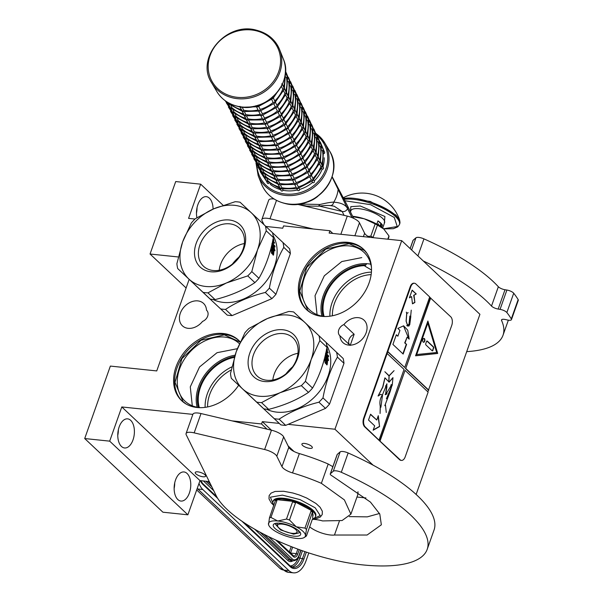 <?xml version="1.0" encoding="UTF-8"?>
<svg xmlns="http://www.w3.org/2000/svg" width="603" height="603" viewBox="0 0 603 603"><rect width="100%" height="100%" fill="white"/><g stroke="black" fill="none" stroke-linecap="round" stroke-linejoin="round"><path stroke-width="0.9" d="M416.13 494.46L479.92 314.314L401.719 240.65L329.125 233.06L329.947 230.745L283.568 225.899L282.747 228.213L265.9 226.449M356.968 497.023L365.946 497.957M189.169 279.355L156.742 370.928L110.364 366.081L84.706 438.539L162.908 512.203L187.88 514.811L199.992 480.614L209.249 481.578M186.116 287.985L150.049 254.014L178.307 256.968M223.08 205.269L200.678 184.171L175.707 181.556L150.049 254.014M196.917 217.683A14.63 8.223 -84 0 1 206.294 196.661A14.63 8.223 -84 0 1 209.392 198.168A14.63 8.223 -84 0 1 213.085 209.098M194.995 219.04L188.573 218.369L200.678 184.171M332.818 233.451L329.947 230.745M373.069 465.147L334.944 429.23L401.719 240.65M309.731 448.353A5.525 1.801 19.5 0 1 304.236 446.574A5.525 1.801 19.5 0 1 301.907 444.049A5.525 1.801 19.5 0 1 304.5 443.431A5.525 1.801 19.5 0 1 310.002 445.21A5.525 1.801 19.5 0 1 312.331 447.735A5.525 1.801 19.5 0 1 309.731 448.353M271.41 430.18L262.343 421.648L279.287 423.412M288.106 424.339L334.944 429.23M294.023 451.481L288.091 445.896M267.023 429.148L261.521 423.962L262.343 421.648M232.049 420.879L261.521 423.962M213.801 416.567L215.874 417.057M197.822 471.848A5.525 1.801 -160.5 0 0 195.221 472.458A5.525 1.801 -160.5 0 0 197.55 474.991A5.525 1.801 -160.5 0 0 203.045 476.769A5.525 1.801 -160.5 0 0 205.646 476.151A5.525 1.801 -160.5 0 0 203.317 473.619A5.525 1.801 -160.5 0 0 197.822 471.848M199.992 480.614L121.791 406.95L192.854 414.382M177.84 499.555A14.63 8.223 -84 0 1 174.749 482.747A14.63 8.223 -84 0 1 183.975 471.961A14.63 8.223 -84 0 1 187.073 473.468A14.63 8.223 -84 0 1 190.164 490.277A14.63 8.223 -84 0 1 180.938 501.063A14.63 8.223 -84 0 1 177.84 499.555M121.467 446.454A14.63 8.223 -84 0 1 118.384 429.653A14.63 8.223 -84 0 1 127.61 418.859A14.63 8.223 -84 0 1 130.708 420.374A14.63 8.223 -84 0 1 133.791 437.175A14.63 8.223 -84 0 1 124.565 447.969A14.63 8.223 -84 0 1 121.467 446.454M187.88 514.811L109.678 441.147L121.791 406.95M84.706 438.539L109.678 441.147M348.64 345.104A15.392 11.706 -46.7 0 0 364.468 336.225A15.392 11.706 -46.7 0 0 364.054 320.185A15.392 11.706 -46.7 0 0 358.355 317.668A15.392 11.706 -46.7 0 0 343.906 324.595A7.048 5.359 -46.7 0 0 338.841 329.69A7.048 5.359 -46.7 0 0 339.745 335.585A7.048 5.359 -46.7 0 0 339.949 335.765A15.392 11.706 -46.7 0 0 342.941 342.594A15.392 11.706 -46.7 0 0 348.64 345.104M343.906 324.595L354.157 334.25L350.2 345.421M349.936 345.172L339.949 335.765M197.822 300.889A15.392 11.706 -46.7 0 0 182 309.769A15.392 11.706 -46.7 0 0 182.407 325.808A15.392 11.706 -46.7 0 0 188.106 328.326A15.392 11.706 -46.7 0 0 202.555 321.399A7.048 5.359 -46.7 0 0 207.62 316.304A7.048 5.359 -46.7 0 0 206.716 310.409A7.048 5.359 -46.7 0 0 206.512 310.228A15.392 11.706 -46.7 0 0 203.52 303.399A15.392 11.706 -46.7 0 0 197.822 300.889M206.904 310.605L206.512 310.228M240.22 341.924A41.517 31.567 -46.7 0 0 238.63 340.28A41.517 31.567 -46.7 0 0 223.268 333.504A41.517 31.567 -46.7 0 0 180.583 357.451A41.517 31.567 -46.7 0 0 181.699 400.724A41.517 31.567 -46.7 0 0 197.06 407.507A41.517 31.567 -46.7 0 0 238.66 385.249M321.829 316.356A41.517 31.567 -46.7 0 0 364.514 292.41A41.517 31.567 -46.7 0 0 363.398 249.129A41.517 31.567 -46.7 0 0 348.029 242.353A41.517 31.567 -46.7 0 0 305.344 266.3A41.517 31.567 -46.7 0 0 306.46 309.573A41.517 31.567 -46.7 0 0 321.829 316.356M197.038 207.59A14.63 8.223 -84 0 1 196.457 213.161M371.508 270.016L364.905 266.134L365.282 265.659A37.725 28.688 -46.7 0 0 332.962 282.521A37.725 28.688 -46.7 0 0 324.097 316.417M370.815 264.159A39.564 30.09 -46.7 0 0 369.85 263.986L366.775 263.662L365.282 265.659M369.85 263.986L370.905 264.529M371.147 265.621L371.297 266.42M174.719 482.89A14.63 8.223 -84 0 1 174.139 488.46M118.354 429.788A14.63 8.223 -84 0 1 117.766 435.358M354.157 334.25A7.048 5.359 -46.7 0 0 349.808 345.044M182.219 401.199A41.517 31.567 -46.7 0 1 181.85 358.024A41.517 31.567 -46.7 0 1 224.293 334.469A41.517 31.567 133.3 0 1 239.135 340.77M306.98 310.048A41.517 31.567 -46.7 0 1 306.61 266.873A41.517 31.567 -46.7 0 1 349.054 243.318A41.517 31.567 133.3 0 1 363.903 249.627M371.456 267.461A39.564 30.09 133.3 0 0 364.001 252.386A39.564 30.09 133.3 0 0 349.363 245.926A39.564 30.09 -46.7 0 0 308.683 268.742A39.564 30.09 -46.7 0 0 309.746 309.987A39.564 30.09 -46.7 0 0 324.391 316.454A39.564 30.09 133.3 0 0 325.243 316.53M371.41 272.134A37.725 28.688 -46.7 0 0 329.901 316.206M234.394 357.368A37.725 28.688 -46.7 0 0 199.329 407.568M231.884 366.88A37.725 28.688 -46.7 0 0 205.133 407.357M239.414 343.702A39.564 30.09 133.3 0 0 239.24 343.537A39.564 30.09 133.3 0 0 224.602 337.077A39.564 30.09 -46.7 0 0 183.923 359.893A39.564 30.09 -46.7 0 0 184.985 401.138A39.564 30.09 -46.7 0 0 199.623 407.598A39.564 30.09 133.3 0 0 200.475 407.681M371.139 274.636A35.554 27.037 -46.7 0 0 332.389 315.784M231.198 369.978A35.554 27.037 -46.7 0 0 207.62 406.935M310.59 312.701L307.824 310.455L299.774 291.189L306.716 267.483L325.778 249.129L349.099 243.702L364.355 250.441L366.767 253.072M317.057 314.653L315.037 295.696L324.308 275.812L341.803 261.544L361.762 257.609M192.297 405.804L190.277 386.847L199.548 366.963L217.042 352.695L237.002 348.76M185.83 403.852L183.063 401.606L175.013 382.34L181.948 358.634L201.018 340.28L224.339 334.853L240.13 342.112M199.013 483.365A21.678 12.181 96 0 0 202.804 489.515L288.89 570.611A21.678 12.181 96 0 0 293.48 572.85A21.678 12.181 96 0 0 305.985 560.941L308.819 552.928M238.969 257.097A34.363 26.133 -46.7 0 0 232.396 264.076M215.083 299.593A50.946 38.743 -46.7 0 1 212.618 299.42A50.946 38.743 133.3 0 1 210.213 299.088L177.704 268.576A50.946 38.743 133.3 0 1 176.883 263.745L182.619 241.976A45.526 34.62 133.3 0 1 213.794 208.796L235.178 201.704A50.946 38.743 -46.7 0 1 240.047 202.209L272.556 232.72A50.946 38.743 -46.7 0 1 273.378 237.552C270.513 252.974 265.704 266.564 258.943 278.307L251.798 271.584L257.534 249.808A45.526 34.62 -46.7 0 0 251.247 212.708A45.526 34.62 -46.7 0 0 213.794 208.796L195.372 218.67A50.946 38.743 133.3 0 0 191.317 222.989L182.619 241.976A45.526 34.62 133.3 0 0 188.905 279.076A45.526 34.62 -46.7 0 0 205.713 286.47A45.526 34.62 -46.7 0 0 226.366 282.988L207.945 292.87L215.083 299.593C230.308 295.779 243.574 290.118 254.888 282.626A50.946 38.743 -46.7 0 0 258.943 278.307M210.213 299.088L203.068 292.357A50.946 38.743 -46.7 0 0 205.48 292.689A50.946 38.743 -46.7 0 0 207.945 292.87M227.21 315.098L220.638 308.909A50.946 38.743 133.3 0 0 223.05 309.241A50.946 38.743 -46.7 0 0 225.514 309.422L232.087 315.61A50.946 38.743 133.3 0 1 229.622 315.429A50.946 38.743 133.3 0 1 227.21 315.098L195.274 285.121A50.946 38.743 133.3 0 1 195.259 285.068M254.888 282.626L247.743 275.895L226.366 282.988A45.526 34.62 -46.7 0 0 257.534 249.808L266.232 230.821L273.378 237.552M244.351 243.559A26.178 19.907 133.3 0 0 220.577 264.393A26.178 19.907 -46.7 0 0 219.206 270.257M199.902 244.924A26.178 19.907 -46.7 0 0 203.49 266.224A26.178 19.907 -46.7 0 0 225.032 268.508A26.178 19.907 -46.7 0 0 242.971 249.423A26.178 19.907 133.3 0 0 239.383 228.115A26.178 19.907 133.3 0 0 217.841 225.831A26.178 19.907 133.3 0 0 199.902 244.924M196.179 243.393A29.05 22.092 133.3 0 1 229.246 219.997A29.05 22.092 133.3 0 1 243.981 248.391A29.05 22.092 133.3 0 1 210.907 271.78A29.05 22.092 133.3 0 1 196.179 243.393M290.375 253.561L275.94 294.324L269.368 288.128C272.209 272.684 277.018 259.102 283.802 247.373L290.375 253.561A50.946 38.743 -46.7 0 0 289.561 248.738L272.571 232.773M273.121 235.615A44.984 34.205 -46.7 0 1 266.737 280.591A44.984 34.205 -46.7 0 1 223.306 302.397A44.984 34.205 133.3 0 1 212.987 299.457M220.638 308.909L195.274 285.121M232.087 315.61L271.885 298.636A50.946 38.743 -46.7 0 0 275.94 294.324M225.514 309.422C236.806 301.907 250.079 296.246 265.312 292.447L271.885 298.636M265.312 292.447A50.946 38.743 -46.7 0 0 269.368 288.128M283.802 247.373A50.946 38.743 -46.7 0 0 282.988 242.549M272.466 245.722L273.566 246.763L274.214 249.22M274.033 248.843A44.984 34.205 133.3 0 1 273.543 254.82L272.752 252.808A44.984 34.205 133.3 0 0 273.069 246.906L271.968 244.773L273.95 246.642L274.976 250.818L273.649 248.949A44.554 33.881 133.3 0 1 273.272 254.127M273.95 246.642L273.566 246.763M271.154 250.275L271.802 250.833L270.92 248.79L271.508 253.2L273.506 255.077L272.624 252.83L272.247 252.891L273.129 255.122M272.013 245.918L272.579 247.034A44.554 33.881 133.3 0 1 272.247 252.891M271.802 250.833A44.984 34.205 133.3 0 0 271.976 245.006L272.963 246.921L272.579 247.034M272.963 246.921A44.984 34.205 133.3 0 1 272.624 252.83M272.812 239.73L273.182 239.534A44.554 33.881 133.3 0 1 273.453 240.409M273.219 238.343A44.984 34.205 133.3 0 1 273.913 240.544L273.709 240.65M272.91 239.896L273.913 240.544M272.827 240.288A44.984 34.205 133.3 0 1 272.986 240.966L272.654 241.117M272.646 241.17L273.95 242.398A44.554 33.881 133.3 0 1 274.018 242.738M272.986 240.966L274.327 242.225L273.95 242.398M272.594 241.396L274.523 243.213A44.984 34.205 133.3 0 0 274.327 242.225M272.315 242.708A44.984 34.205 133.3 0 1 272.398 243.454L272.993 244.17L272.021 243.597M272.775 242.414L273.249 242.353L272.677 241.811A44.984 34.205 133.3 0 1 272.993 244.17M272.873 242.512A44.554 33.881 133.3 0 1 273.189 244.848L274.531 246.114A44.554 33.881 133.3 0 1 274.576 246.619M273.249 242.353A44.984 34.205 133.3 0 1 273.574 244.712L273.189 244.848M273.574 244.712L274.915 245.979L274.531 246.114M271.893 243.68L275.006 247.019A44.984 34.205 133.3 0 0 274.915 245.979M203.068 292.357L177.704 268.576M247.743 275.895A50.946 38.743 -46.7 0 0 251.798 271.584M266.232 230.821A50.946 38.743 -46.7 0 0 265.418 225.997M292.576 366.858A34.363 26.133 -46.7 0 0 286.003 373.837M268.689 409.354A50.946 38.743 -46.7 0 1 266.232 409.173A50.946 38.743 133.3 0 1 263.82 408.842L231.311 378.33A50.946 38.743 133.3 0 1 230.489 373.506L236.233 351.73A45.526 34.62 133.3 0 1 267.4 318.55L288.784 311.457A50.946 38.743 -46.7 0 1 293.653 311.962L326.163 342.481A50.946 38.743 -46.7 0 1 326.984 347.305C324.128 362.727 319.311 376.317 312.55 388.061L305.404 381.337L311.148 359.561A45.526 34.62 -46.7 0 0 304.862 322.462A45.526 34.62 -46.7 0 0 267.4 318.55L248.979 328.431A50.946 38.743 133.3 0 0 244.924 332.743L236.233 351.73A45.526 34.62 133.3 0 0 242.512 388.829A45.526 34.62 -46.7 0 0 259.32 396.224A45.526 34.62 -46.7 0 0 279.973 392.741L261.551 402.623L268.689 409.354C283.915 405.533 297.181 399.879 308.495 392.38A50.946 38.743 -46.7 0 0 312.55 388.061M263.82 408.842L256.682 402.118A50.946 38.743 -46.7 0 0 259.086 402.45A50.946 38.743 -46.7 0 0 261.551 402.623M280.825 424.859L274.252 418.67A50.946 38.743 133.3 0 0 276.656 419.002A50.946 38.743 -46.7 0 0 279.121 419.175L285.694 425.364A50.946 38.743 133.3 0 1 283.229 425.19A50.946 38.743 133.3 0 1 280.825 424.859L248.881 394.882A50.946 38.743 133.3 0 1 248.866 394.829M308.495 392.38L301.349 385.649L279.973 392.741A45.526 34.62 -46.7 0 0 311.148 359.561L319.839 340.574L326.984 347.305M297.957 353.313A26.178 19.907 133.3 0 0 274.184 374.154A26.178 19.907 -46.7 0 0 272.812 380.018M253.509 354.677A26.178 19.907 -46.7 0 0 257.097 375.978A26.178 19.907 -46.7 0 0 278.639 378.262A26.178 19.907 -46.7 0 0 296.586 359.177A26.178 19.907 133.3 0 0 292.998 337.876A26.178 19.907 133.3 0 0 271.456 335.592A26.178 19.907 133.3 0 0 253.509 354.677M249.785 353.147A29.05 22.092 133.3 0 1 282.852 329.758A29.05 22.092 133.3 0 1 297.588 358.144A29.05 22.092 133.3 0 1 264.521 381.541A29.05 22.092 133.3 0 1 249.785 353.147M343.981 363.315L329.547 404.078L322.982 397.89C325.816 382.445 330.632 368.855 337.409 357.127L343.981 363.315A50.946 38.743 -46.7 0 0 343.167 358.491L326.178 342.527M326.736 345.368A44.984 34.205 -46.7 0 1 320.344 390.352A44.984 34.205 -46.7 0 1 276.913 412.15A44.984 34.205 133.3 0 1 266.594 409.211M274.252 418.67L248.881 394.882M285.694 425.364L325.499 408.397A50.946 38.743 -46.7 0 0 329.547 404.078M279.121 419.175C290.42 411.661 303.686 406 318.927 402.201L325.499 408.397M318.927 402.201A50.946 38.743 -46.7 0 0 322.982 397.89M337.409 357.127A50.946 38.743 -46.7 0 0 336.595 352.303M326.072 355.484L327.18 356.524L327.821 358.973M327.64 358.604A44.984 34.205 133.3 0 1 327.158 364.581L326.359 362.569A44.984 34.205 133.3 0 0 326.683 356.659L325.575 354.534L327.557 356.396L328.582 360.571L327.256 358.702A44.554 33.881 133.3 0 1 326.886 363.88M327.557 356.396L327.18 356.524M324.761 360.029L325.409 360.594L324.527 358.544L325.115 362.953L327.112 364.838L326.231 362.591L325.854 362.644L326.736 364.875M325.62 355.672L326.193 356.788A44.554 33.881 133.3 0 1 325.854 362.644M325.409 360.594A44.984 34.205 133.3 0 0 325.59 354.76L326.57 356.675L326.193 356.788M326.57 356.675A44.984 34.205 133.3 0 1 326.231 362.591M326.419 349.491L326.788 349.295A44.554 33.881 133.3 0 1 327.06 350.162M326.826 348.097A44.984 34.205 133.3 0 1 327.519 350.298L327.316 350.411M326.517 349.657L327.519 350.298M326.434 350.041A44.984 34.205 133.3 0 1 326.592 350.72L326.261 350.871M326.253 350.931L327.557 352.16A44.554 33.881 133.3 0 1 327.633 352.499M326.592 350.72L327.934 351.986L327.557 352.16M326.208 351.157L328.13 352.966A44.984 34.205 133.3 0 0 327.934 351.986M325.921 352.469A44.984 34.205 133.3 0 1 326.004 353.215L326.6 353.923L326.223 354.067L325.628 353.35M326.381 352.175L326.864 352.107L326.283 351.564A44.984 34.205 133.3 0 1 326.6 353.923M326.479 352.273A44.554 33.881 133.3 0 1 326.796 354.609L328.145 355.868A44.554 33.881 133.3 0 1 328.19 356.373M326.864 352.107A44.984 34.205 133.3 0 1 327.18 354.466L326.796 354.609M327.18 354.466L328.522 355.732L328.145 355.868M325.499 353.441L328.612 356.772A44.984 34.205 133.3 0 0 328.522 355.732M256.682 402.118L231.311 378.33M301.349 385.649A50.946 38.743 -46.7 0 0 305.404 381.337M319.839 340.574A50.946 38.743 -46.7 0 0 319.025 335.75M410.123 248.564L412.995 240.461A4.658 1.515 19.5 0 1 413.161 240.228L415.949 237.816A6.505 2.118 19.5 0 1 423.954 238.878A138.75 45.195 19.5 0 1 493.216 281.556A138.75 45.195 19.5 0 1 498.349 286.734A5.419 1.764 -160.5 0 0 505.005 289.741L506.904 290.043A5.419 1.764 19.5 0 1 513.711 293.224A151.76 49.431 19.5 0 1 518.15 299.593A5.419 1.764 19.5 0 1 518.294 300.332L511.45 319.65A5.419 1.764 -160.5 0 0 511.306 318.912A151.76 49.431 19.5 0 0 506.867 312.55A5.419 1.764 -160.5 0 0 500.06 309.369L498.161 309.06A5.419 1.764 19.5 0 1 491.505 306.06L498.349 286.734M423.366 261.039A138.75 45.195 19.5 0 1 486.372 300.882A138.75 45.195 19.5 0 1 491.505 306.06M276.498 200.377L269.978 218.783L313.191 228.989M269.978 218.783A10.839 3.528 -160.5 0 0 261.883 219.469A10.839 3.528 -160.5 0 0 262.034 220.706L263.971 224.64M511.45 319.65A5.419 1.764 -160.5 0 1 507.485 320.012L505.48 319.552A5.419 1.764 19.5 0 0 501.515 319.914A5.419 1.764 19.5 0 0 501.575 320.495A138.75 45.195 19.5 0 1 503.008 335.26A138.75 45.195 19.5 0 1 466.707 351.632M296.94 204.213L347.283 216.108A10.839 3.528 19.5 0 1 359.463 222.793L364.611 233.248A10.839 3.528 -160.5 0 0 369.647 237.296M261.883 219.469L268.719 200.143A10.839 3.528 19.5 0 1 274.011 198.96M295.779 529.615A10.296 3.354 19.5 0 1 296.028 533.044A10.296 3.354 19.5 0 1 287.571 532.351A10.296 3.354 19.5 0 1 278.835 527.844A10.296 3.354 -160.5 0 1 277.802 526.592A10.296 3.354 -160.5 0 1 283.689 524.316A10.296 3.354 -160.5 0 1 295.779 529.615M298.274 530.399L298.372 531.567M277.576 526.035L276.92 523.969L277.727 523.118M332.027 176.943L347.539 208.585C345.707 204.832 341.117 202.698 333.753 202.171C331.552 202.073 326.969 202.842 320.012 204.477L298.704 204.018M344.079 215.354L342.172 211.48L334.19 206.211L330.369 205.6C331.077 205.721 328.22 204.922 318.392 206.196L306.693 206.068L297.603 204.153M318.392 206.196L320.012 204.477M352.642 216.296A23.849 7.764 19.5 0 1 352.83 216.319A23.849 7.764 19.5 0 1 364.152 218.768L375.172 223.886A26.773 8.721 19.5 0 1 377.44 225.077L383.734 228.997L388.95 235.916A26.773 8.721 19.5 0 1 388.943 236.866L388.106 239.225M352.845 216.711L364.152 218.768A23.849 7.764 19.5 0 1 383.689 228.959L383.712 228.982A23.849 7.764 19.5 0 0 383.689 228.959L383.689 228.959M387.782 239.195L388.95 235.916M368.026 236.384L370.807 236.203A26.773 8.721 19.5 0 1 373.076 237.386L377.44 225.077M370.807 236.203L375.172 223.886M330.278 473.913L337.122 454.594A4.334 1.41 19.5 0 1 337.273 454.376L340.137 451.903A6.505 2.118 19.5 0 1 348.142 452.966A138.75 45.195 19.5 0 1 417.404 495.643A138.75 45.195 19.5 0 1 434.039 530.029L427.195 549.348A138.75 45.195 -160.5 0 0 410.56 514.97A138.75 45.195 -160.5 0 0 341.298 472.285A6.505 2.118 -160.5 0 0 333.293 471.229L330.436 473.694A4.334 1.41 -160.5 0 0 330.278 473.913A4.334 1.41 -160.5 0 0 332.268 475.986L370.453 502.095L379.8 514.08L381.345 524.814L367.084 535.027L334.461 535.034A16.477 5.367 19.5 0 1 309.671 526.841M186.071 433.557L192.907 414.231A10.839 3.528 19.5 0 1 201.01 413.545L194.166 432.871A10.839 3.528 -160.5 0 0 186.071 433.557A10.839 3.528 -160.5 0 0 186.221 434.793L216.176 495.651A104.063 33.896 19.5 0 0 361.996 564.823A138.75 45.195 -160.5 0 0 427.195 549.348M312.527 519.379A18.648 6.075 19.5 0 1 322.582 520.924L342.074 520.54L350.893 514.178L344.381 499.895L321.369 483.327L328.213 464.009L332.833 466.692M201.01 413.545L271.471 430.195A10.839 3.528 19.5 0 1 283.651 436.874L276.807 456.2L281.955 466.654A10.839 3.528 19.5 0 0 292.523 472.91A84.337 27.467 19.5 0 1 321.369 483.327M276.807 456.2A10.839 3.528 -160.5 0 0 264.627 449.514L194.166 432.871M349.295 516.613L367.295 516.861L379.513 513.485M334.461 535.034L339.338 521.248M358.016 491.747L357.752 494.859M283.651 436.874L288.799 447.336A10.839 3.528 -160.5 0 0 299.367 453.584A84.337 27.467 19.5 0 1 328.213 464.009M239.994 106.791L240.831 106.919M271.041 98.123L272.752 98.523L272.639 96.684M255.989 105.676L257.451 106.784L258.069 105.126M285.325 73.197L285.37 72.609M227.617 102.314L228.364 103.716L229.653 103.256M281.782 83.764L282.136 84.978L273.114 98.327L257.978 106.754L240.876 107.281L237.213 106.234M282.498 83.938L282.234 84.541M274.787 100.935A32.517 29.163 -26.2 0 0 282.777 89.131L284.352 88.837L282.4 84.224M240.017 107.078L242.542 111.419L243.687 110.243A32.517 29.163 -26.2 0 0 258.069 109.972M242.376 107.583L243.687 110.243M240.424 107.115L239.971 106.339M273.061 97.55L272.752 98.523M256.659 107.1L258.182 110.198L259.569 111.088L260.187 109.414A32.517 29.163 -26.2 0 0 273.144 102.412L274.87 102.827L274.757 100.987M258.762 106.527L260.187 109.414M286.063 77.048L286.531 77.991L287.458 76.852M231.055 106.075L231.786 107.545A32.517 29.163 -26.2 0 0 243.408 113.959M228.273 103.641L230.482 108.02L231.771 107.56M283.9 88.068L284.254 89.282L274.546 103.256L260.097 111.058L242.986 111.585M285.513 73.031L284.352 88.837M276.905 105.239A32.517 29.163 -26.2 0 0 284.895 93.435L286.47 93.141L284.518 88.528M242.135 111.382L244.66 115.716L245.805 114.547A32.517 29.163 -26.2 0 0 260.187 114.276M244.494 111.887L245.805 114.547M242.994 111.585L228.507 103.874M242.542 111.419L242.089 110.643M275.179 101.847L274.87 102.827M258.777 111.397L260.3 114.495L261.687 115.392L262.305 113.711A32.517 29.163 -26.2 0 0 275.262 106.716L276.988 107.13L276.875 105.291M260.88 110.824L262.305 113.711M288.181 81.352L288.664 82.287L289.576 81.156M233.173 110.379L233.904 111.849A32.517 29.163 -26.2 0 0 245.527 118.263M230.655 108.208L230.346 107.831M230.384 107.945A32.517 29.163 -26.2 0 0 230.391 107.945L232.6 112.324L233.889 111.864M286.018 92.372L286.372 93.578L277.35 106.935L262.215 115.361L245.104 115.889L230.625 108.178M287.631 77.335L286.47 93.141M279.023 109.542A32.517 29.163 -26.2 0 0 287.013 97.739L288.588 97.445L286.636 92.832M244.253 115.686L246.778 120.02L247.923 118.844A32.517 29.163 -26.2 0 0 262.305 118.58M246.612 116.191L247.923 118.844M244.66 115.716L244.207 114.947M277.297 106.151L276.988 107.13M260.888 115.701L262.418 118.799L263.805 119.696L264.423 118.015A32.517 29.163 -26.2 0 0 277.38 111.02L279.106 111.434L278.993 109.595M262.998 115.128L264.423 118.015M290.299 85.656L290.759 86.591L291.829 85.784L289.696 81.397M235.291 114.683L236.014 116.153A32.517 29.163 -26.2 0 0 247.645 122.567M279.415 110.455L278.782 111.857L263.413 119.907L246.529 120.027L232.464 112.135M232.502 112.248A32.517 29.163 -26.2 0 0 232.509 112.248L234.718 116.628L236.007 116.168M288.136 96.668L288.49 97.882L279.106 111.434M289.749 81.639L288.588 97.445M281.141 113.846A32.517 29.163 -26.2 0 0 289.131 102.043L290.706 101.749L288.754 97.136M246.371 119.989L248.896 124.324L250.041 123.148A32.517 29.163 -26.2 0 0 264.423 122.884M248.73 120.494L250.041 123.148M246.778 120.02L246.326 119.251M265.116 119.432L266.541 122.319A32.517 29.163 -26.2 0 0 279.498 115.324L281.224 115.731L281.111 113.899M281.533 114.758L280.9 116.16L266.451 123.962L264.536 123.102L263.006 120.005M234.891 116.816L249.341 124.497L265.531 124.21L266.541 122.334M292.417 89.96L292.877 90.895L293.812 89.757M234.861 116.786L236.836 120.924L238.132 120.457A32.517 29.163 -26.2 0 0 249.763 126.871M237.409 118.987L238.132 120.457M290.254 100.972L290.608 102.186L281.224 115.731M291.867 85.943L290.706 101.749M283.259 118.15A32.517 29.163 -26.2 0 0 291.249 106.347L292.824 106.053L290.872 101.44M250.848 124.798L252.16 127.452A32.517 29.163 -26.2 0 0 266.541 127.18M248.896 124.324L248.444 123.547M248.489 124.293L251.014 128.627L252.152 127.467M267.235 123.736L268.659 126.622A32.517 29.163 -26.2 0 0 281.616 119.628L283.342 120.035L283.229 118.203M283.651 119.062L283.011 120.464L268.569 128.266L266.654 127.406L265.124 124.308M251.459 128.793L267.649 128.514L268.659 126.638M294.535 94.264L294.995 95.199L295.93 94.06M237.009 121.113L238.954 125.228L240.25 124.761A32.517 29.163 -26.2 0 0 251.873 131.175M239.527 123.291L240.25 124.761M230.504 111.321L236.768 120.879A32.517 29.163 -26.2 0 0 236.745 120.856L236.7 120.743M292.372 105.276L292.726 106.49L283.342 120.035M293.985 90.239L292.824 106.053M285.377 122.454A32.517 29.163 -26.2 0 0 293.367 110.651L294.942 110.357L292.99 105.736M252.966 129.095L254.278 131.756A32.517 29.163 -26.2 0 0 268.659 131.484M251.459 128.801L236.979 121.09M251.014 128.627L250.562 127.851M250.607 128.59L253.132 132.931L254.27 131.771M269.353 128.04L270.777 130.926A32.517 29.163 -26.2 0 0 283.734 123.924L285.46 124.339L285.347 122.499M285.769 123.366L285.129 124.768L270.687 132.57L268.772 131.71L267.242 128.612M239.127 125.416L253.577 133.097L269.767 132.811L270.777 130.941M296.653 98.568L297.113 99.503L298.048 98.364M241.645 127.595L242.368 129.065A32.517 29.163 -26.2 0 0 253.991 135.471M238.856 125.153L241.072 129.532L242.361 129.072M294.49 109.58L294.844 110.794L285.46 124.339M296.103 94.543L294.942 110.357M287.495 126.751A32.517 29.163 -26.2 0 0 295.485 114.947L297.06 114.653L295.108 110.04M252.725 132.894L255.25 137.235L256.396 136.059A32.517 29.163 -26.2 0 0 270.777 135.788M255.084 133.399L256.396 136.059M253.132 132.931L252.68 132.155M269.36 132.916L270.89 136.014L272.27 136.904L272.895 135.23A32.517 29.163 -26.2 0 0 285.852 128.228L287.578 128.643L287.465 126.803M271.471 132.343L272.895 135.23M298.771 102.864L299.231 103.806L300.166 102.668M243.763 131.891L244.486 133.361A32.517 29.163 -26.2 0 0 256.109 139.775M241.245 129.72L240.936 129.344M240.974 129.457L243.19 133.836L244.479 133.376M296.608 113.884L296.962 115.098L287.94 128.447L272.805 136.873L255.695 137.401L241.215 129.69M298.221 98.847L297.06 114.653M289.613 131.055A32.517 29.163 -26.2 0 0 297.596 119.251L299.178 118.957L297.226 114.344M254.843 137.198L257.368 141.532L258.514 140.363A32.517 29.163 -26.2 0 0 272.895 140.092M257.202 137.703L258.514 140.363M255.25 137.235L254.798 136.459M287.887 127.663L287.578 128.643M271.478 137.213L273.008 140.311L274.388 141.208L275.013 139.527A32.517 29.163 -26.2 0 0 287.97 132.532L289.696 132.946L289.583 131.107M273.589 136.64L275.013 139.527M300.889 107.168L301.372 108.103L302.284 106.972M245.881 136.195L246.604 137.665A32.517 29.163 -26.2 0 0 258.227 144.079M243.363 134.024L243.054 133.647M243.092 133.76L245.308 138.14L246.597 137.68M298.726 118.188L299.08 119.394L290.058 132.75L274.923 141.177L257.813 141.705L243.333 133.994M300.339 103.151L299.178 118.957M291.731 135.358A32.517 29.163 -26.2 0 0 299.714 123.555L301.296 123.261L299.344 118.648M256.961 141.501L259.486 145.836L260.632 144.66A32.517 29.163 -26.2 0 0 275.013 144.396M259.32 142.007L260.632 144.66M257.368 141.532L256.916 140.763M290.005 131.967L289.696 132.946M273.596 141.517L275.126 144.614L276.506 145.511L277.131 143.831A32.517 29.163 -26.2 0 0 290.088 136.836L291.814 137.25L291.701 135.411M275.707 140.944L277.131 143.831M303.007 111.472L303.467 112.407L304.538 111.6L302.404 107.213M245.21 138.064L247.426 142.444L248.722 141.969A32.517 29.163 -26.2 0 0 260.345 148.383M247.999 140.499L248.722 141.969M245.481 138.328L245.172 137.951M300.844 122.484L301.199 123.698L292.176 137.054L277.041 145.481L259.931 146.009L245.451 138.298M302.457 107.455L301.296 123.261M293.849 139.662A32.517 29.163 -26.2 0 0 301.832 127.859L303.415 127.565L301.462 122.952M261.438 146.31L262.742 148.964A32.517 29.163 -26.2 0 0 277.131 148.7M259.486 145.836L259.034 145.067M259.079 145.805L261.604 150.139L262.742 148.979M292.123 136.27L291.814 137.25M277.825 145.248L279.249 148.134A32.517 29.163 -26.2 0 0 292.206 141.14L293.932 141.547L293.819 139.715M294.241 140.574L293.601 141.976L279.159 149.778L277.244 148.918L275.714 145.82M247.599 142.632L262.049 150.313L278.239 150.026L279.249 148.15M305.126 115.776L305.585 116.711L306.52 115.572M247.569 142.602L249.544 146.74L250.84 146.273A32.517 29.163 -26.2 0 0 262.463 152.687M250.117 144.803L250.84 146.273M241.094 132.833L247.29 142.255M302.962 126.788L303.317 128.002L293.932 141.547M304.575 111.759L303.415 127.565M295.967 143.966A32.517 29.163 -26.2 0 0 303.95 132.163L305.533 131.869L303.58 127.256M263.556 150.614L264.86 153.268A32.517 29.163 -26.2 0 0 279.249 152.996L277.832 150.124M261.604 150.139L261.152 149.363M261.197 150.109L263.722 154.443L264.86 153.283M279.943 149.552L281.367 152.438A32.517 29.163 -26.2 0 0 294.324 145.444L296.043 145.851L295.937 144.019M279.279 153.011L280.742 154.119L281.367 152.453M307.244 120.08L307.703 121.015L308.638 119.876M249.446 146.665A32.517 29.163 -26.2 0 0 249.446 146.672L251.662 151.044L252.959 150.577A32.517 29.163 -26.2 0 0 264.581 156.991M252.235 149.107L252.959 150.577M305.08 131.092L305.435 132.306L296.412 145.662L281.277 154.082L263.466 154.451L249.687 146.906M306.693 116.055L305.533 131.869M298.078 148.27A32.517 29.163 -26.2 0 0 306.068 136.466L307.651 136.172L305.698 131.552M265.674 154.911L266.978 157.571A32.517 29.163 -26.2 0 0 281.367 157.3M263.722 154.443L263.27 153.667M263.315 154.406L265.84 158.747L266.978 157.587M296.359 144.878L296.043 145.851M282.061 153.855L283.485 156.742A32.517 29.163 -26.2 0 0 296.442 149.74L298.161 150.155L298.048 148.315M298.477 149.182L297.837 150.584L283.395 158.385L281.473 157.526L279.95 154.428M251.835 151.232L266.285 158.913L282.475 158.627L283.485 156.757M309.362 124.384L309.821 125.318L310.756 124.18M254.353 153.411L255.077 154.881A32.517 29.163 -26.2 0 0 266.699 161.287M251.564 150.969L253.773 155.348L255.061 154.888M307.198 135.396L307.553 136.61L298.161 150.155M308.811 120.359L307.651 136.172M300.196 152.567A32.517 29.163 -26.2 0 0 308.186 140.763L309.769 140.469L307.816 135.856M265.433 158.71L267.958 163.051L269.096 161.875A32.517 29.163 -26.2 0 0 283.485 161.604M267.792 159.215L269.096 161.875M265.84 158.747L265.388 157.971M282.068 158.732L283.591 161.83L284.978 162.72L285.596 161.046A32.517 29.163 -26.2 0 0 298.56 154.044L300.279 154.458L300.166 152.619M284.179 158.159L285.596 161.046M311.48 128.68L311.939 129.622L312.874 128.484M256.471 157.707L257.195 159.177A32.517 29.163 -26.2 0 0 268.817 165.591M253.953 155.536L253.644 155.159M253.682 155.273L255.891 159.652L257.18 159.192M309.309 139.7L309.671 140.914L300.648 154.262L285.513 162.689L268.403 163.217L253.923 155.506M310.929 124.663L309.769 140.469M302.314 156.87A32.517 29.163 -26.2 0 0 310.304 145.067L311.887 144.773L309.934 140.16M267.551 163.014L270.076 167.348L271.214 166.179A32.517 29.163 -26.2 0 0 285.603 165.908M269.91 163.519L271.214 166.179M267.958 163.051L267.506 162.275M300.596 153.479L300.279 154.458M284.186 163.029L285.709 166.127L287.096 167.023L287.714 165.343A32.517 29.163 -26.2 0 0 300.678 158.348L302.397 158.762L302.284 156.923M286.297 162.456L287.714 165.343M313.598 132.984L314.073 133.919L314.992 132.788M255.8 159.576L258.009 163.956L259.313 163.481A32.517 29.163 -26.2 0 0 270.935 169.895M258.589 162.011L259.313 163.481M256.071 159.84L255.762 159.463M311.427 144.004L311.789 145.21L302.766 158.566L287.631 166.993L270.521 167.521L256.041 159.81M313.047 128.967L311.887 144.773M304.432 161.174A32.517 29.163 -26.2 0 0 312.422 149.371L313.997 149.077L312.053 144.464M269.669 167.317L272.194 171.651L273.332 170.476A32.517 29.163 -26.2 0 0 287.721 170.212M272.028 167.822L273.332 170.476M270.076 167.348L269.624 166.579M302.714 157.782L302.397 158.762M286.304 167.333L287.827 170.43L289.214 171.327L289.832 169.647A32.517 29.163 -26.2 0 0 302.796 162.652L304.515 163.066L304.402 161.227M288.415 166.76L289.832 169.647M315.716 137.288L316.191 138.223L317.11 137.092M257.918 163.88L260.127 168.26L261.431 167.785A32.517 29.163 -26.2 0 0 273.053 174.199M260.707 166.315L261.431 167.785M258.19 164.144L257.88 163.767M313.545 148.3L313.899 149.514L304.884 162.87L289.749 171.297L272.639 171.825L258.159 164.114M315.165 133.271L313.997 149.077M306.55 165.478A32.517 29.163 -26.2 0 0 314.54 153.675L316.115 153.381L314.163 148.768M274.146 172.126L275.45 174.78A32.517 29.163 -26.2 0 0 289.839 174.516L288.422 171.636M272.194 171.651L271.742 170.883M271.787 171.621L274.312 175.955L275.45 174.795M304.832 162.086L304.515 163.066M290.533 171.064L291.95 173.95A32.517 29.163 -26.2 0 0 304.914 166.956L306.633 167.363L306.52 165.531M289.87 174.523L291.332 175.631L291.958 173.966M317.834 141.592L318.294 142.527L319.228 141.388M260.036 168.184L262.245 172.556L263.549 172.089A32.517 29.163 -26.2 0 0 275.172 178.503M262.825 170.619L263.549 172.089M260.308 168.448L259.999 168.071M315.663 152.604L316.017 153.818L307.002 167.174L291.867 175.594L274.757 176.129L260.277 168.418M317.284 137.574L316.115 153.381M308.668 169.782A32.517 29.163 -26.2 0 0 316.658 157.978L318.233 157.684L316.281 153.072M276.264 176.43L277.568 179.083A32.517 29.163 -26.2 0 0 291.958 178.812M274.312 175.955L273.86 175.179M273.905 175.925L276.43 180.259L277.568 179.099M306.95 166.39L306.633 167.363M292.651 175.367L294.068 178.254A32.517 29.163 -26.2 0 0 307.033 171.26L308.751 171.667L308.638 169.835M309.06 170.694L308.427 172.096L293.985 179.898L292.063 179.038L290.54 175.94M262.426 172.744L276.875 180.425L293.066 180.146L294.076 178.269M319.952 145.896L320.412 146.831L321.346 145.692M262.154 172.481A32.517 29.163 -26.2 0 0 262.154 172.488L264.363 176.86L265.667 176.393A32.517 29.163 -26.2 0 0 277.29 182.807M264.943 174.923L265.667 176.393M317.781 156.908L318.135 158.122L308.751 171.667M319.402 141.871L318.233 157.684M310.786 174.086A32.517 29.163 -26.2 0 0 318.776 162.282L320.351 161.988L318.399 157.368M278.382 180.727L279.686 183.387A32.517 29.163 -26.2 0 0 294.076 183.116M276.43 180.259L275.978 179.483M276.023 180.222L278.548 184.563L279.679 183.402M294.769 179.671L296.186 182.558A32.517 29.163 -26.2 0 0 309.151 175.556L310.869 175.97L310.756 174.131M311.178 174.998L310.545 176.4L296.096 184.201L294.181 183.342L292.659 180.244M264.544 177.048L278.993 184.729L295.184 184.443L296.194 182.573M319.899 161.212L320.253 162.426L310.869 175.97M321.422 145.866L320.351 161.988M312.904 178.382A32.517 29.163 -26.2 0 0 320.894 166.579L322.469 166.285L320.517 161.672M322.07 150.2L322.53 151.134L323.464 149.996M267.061 179.219L267.785 180.696A32.517 29.163 -26.2 0 0 279.408 187.103M264.272 176.785L266.481 181.164L267.77 180.704M278.141 184.526L280.666 188.867L281.805 187.691A32.517 29.163 -26.2 0 0 296.194 187.42M280.501 185.031L281.805 187.691M278.548 184.563L278.096 183.787M294.777 184.548L296.299 187.646L297.686 188.535L298.304 186.862A32.517 29.163 -26.2 0 0 311.269 179.86L312.987 180.274L312.874 178.435M296.887 183.975L298.304 186.862M313.296 179.295L312.663 180.704L297.302 188.747L280.41 188.867L266.345 180.975M322.017 165.516L322.371 166.73L312.987 180.274M311.97 181.292L312.535 182.445A1.085 0.972 -26.2 0 0 314.321 181.254L313.62 179.837M323.54 150.17L322.469 166.285M321.746 168.312L322.168 169.164A1.085 0.972 -26.2 0 0 323.494 167.724L322.635 165.976M324.113 153.584A1.085 0.972 -26.2 0 0 324.58 152.273L320.268 141.969M266.39 181.088L267.37 183.078A1.085 0.972 -26.2 0 0 268.961 183.357M280.259 188.829L281.088 190.525A1.085 0.972 -26.2 0 0 283.078 190.269L282.619 189.334M280.666 188.867L280.214 188.091M297.498 190.013A1.085 0.972 -26.2 0 0 299.578 189.44L299.005 188.272M312.535 182.445A32.517 29.163 153.8 0 1 299.578 189.44M297.46 189.998A32.517 29.163 153.8 0 1 283.078 190.269M280.681 189.689A32.517 29.163 153.8 0 1 270.265 184.314M324.21 157.76A32.517 29.163 153.8 0 1 323.004 166.722M322.168 169.164A32.517 29.163 153.8 0 1 314.178 180.968M322.53 151.134A32.517 29.163 153.8 0 1 321.738 164.144M309.852 176.988L311.269 179.86M319.628 164.008L320.894 166.579M320.412 146.831A32.517 29.163 153.8 0 1 319.62 159.84M307.734 172.684L309.151 175.556M317.51 159.705L318.776 162.282M307.033 171.26L305.615 168.388M318.294 142.527A32.517 29.163 153.8 0 1 317.502 155.536M315.392 155.401L316.658 157.978M304.914 166.956L303.497 164.084M316.176 138.223A32.517 29.163 153.8 0 1 315.384 151.232M313.274 151.097L314.54 153.675M314.057 133.919A32.517 29.163 153.8 0 1 313.266 146.928M301.379 159.78L302.796 162.652M311.156 146.8L312.422 149.371M300.678 158.348L299.261 155.476M311.939 129.622A32.517 29.163 153.8 0 1 311.148 142.632M309.038 142.496L310.304 145.067M309.821 125.318A32.517 29.163 153.8 0 1 309.03 138.328M297.143 151.172L298.56 154.044M306.919 138.193L308.186 140.763M307.703 121.015A32.517 29.163 153.8 0 1 306.912 134.024M295.025 146.868L296.442 149.74M304.801 133.889L306.068 136.466M294.324 145.444L292.907 142.572M305.585 116.711A32.517 29.163 153.8 0 1 304.794 129.72M302.683 129.585L303.95 132.163M303.467 112.407A32.517 29.163 153.8 0 1 302.676 125.416M290.789 138.268L292.206 141.14M300.565 125.281L301.832 127.859M290.088 136.836L288.671 133.964M301.349 108.103A32.517 29.163 153.8 0 1 300.558 121.113M298.447 120.984L299.714 123.555M287.97 132.532L286.553 129.66M299.231 103.806A32.517 29.163 153.8 0 1 298.44 116.816M296.329 116.681L297.596 119.251M297.113 99.503A32.517 29.163 153.8 0 1 296.322 112.512M284.435 125.356L285.852 128.228M294.211 112.377L295.485 114.947M294.995 95.199A32.517 29.163 153.8 0 1 294.204 108.208M282.325 121.052L283.734 123.924M292.093 108.073L293.367 110.651M292.877 90.895A32.517 29.163 153.8 0 1 292.086 103.904M280.207 116.756L281.616 119.628M289.983 103.769L291.249 106.347M290.759 86.591A32.517 29.163 153.8 0 1 289.968 99.601M278.089 112.452L279.498 115.324M287.865 99.465L289.131 102.043M277.38 111.02L275.97 108.148M288.649 82.287A32.517 29.163 153.8 0 1 287.85 95.297M285.747 95.168L287.013 97.739M275.262 106.716L273.852 103.844M286.531 77.991A32.517 29.163 153.8 0 1 285.732 91M283.629 90.865L284.895 93.435M230.18 103.708A32.517 29.163 -26.2 0 0 241.29 109.656M284.782 76.837A32.517 29.163 153.8 0 1 283.614 86.696M271.734 99.54L273.144 102.412M281.511 86.561L282.777 89.131M303.015 531.379A19.515 6.354 -160.5 0 0 296.254 526.803A19.515 6.354 -160.5 0 0 277.734 521.007A19.515 6.354 -160.5 0 0 268.448 523.901A19.515 6.354 -160.5 0 0 268.599 524.821A19.515 6.354 -160.5 0 0 277.674 532.585A19.515 6.354 -160.5 0 0 296.186 538.389A19.515 6.354 -160.5 0 0 304.296 537.461A19.515 6.354 -160.5 0 0 305.472 535.494A19.515 6.354 -160.5 0 0 303.015 531.379M312.542 511.736L311.058 510.952L304.982 528.1A21.678 7.063 19.5 0 1 305.774 528.801A21.678 7.063 19.5 0 1 306.475 529.494L312.753 511.156L312.738 513.771A19.846 6.467 19.5 0 1 312.723 516.251L312.708 518.874A22.522 7.334 19.5 0 0 315.444 516.733A22.522 7.334 19.5 0 0 312.746 511.156A22.522 7.334 19.5 0 0 294.256 501.5L300.535 504.771A19.846 6.467 19.5 0 1 306.475 507.877L312.746 511.156M304.982 528.1L296.254 526.803L289.47 519.997A21.678 7.063 -160.5 0 0 286.493 519.062L277.734 521.007L270.943 517.434A21.678 7.063 -160.5 0 0 269.443 517.902L268.546 524.64M273.913 505.291A22.522 7.334 19.5 0 1 272.978 501.696L273.287 500.829A22.522 7.334 19.5 0 1 283.87 498.319A22.522 7.334 19.5 0 1 306.271 505.555A22.522 7.334 19.5 0 1 315.753 515.866L315.444 516.733M272.978 501.696A22.522 7.334 19.5 0 1 275.729 499.563A22.522 7.334 19.5 0 1 283.568 499.186A22.522 7.334 19.5 0 1 294.256 501.5L282.016 500.219A19.846 6.467 19.5 0 1 287.97 500.837M280.101 523.238A14.502 4.726 19.5 0 1 300.339 532.705A14.502 4.726 19.5 0 1 293.819 536.157A14.502 4.726 -160.5 0 1 277.501 530.361A14.502 4.726 -160.5 0 1 274.666 523.615A14.502 4.726 -160.5 0 1 280.101 523.238M269.443 517.902L275.722 499.555L282.016 500.219M304.296 537.461L306.437 535.977L312.294 519.432M312.505 519.454L312.708 518.874M275.518 500.136L277.011 500.294L270.943 517.434M294.256 501.5L294.053 502.073L292.561 501.922L286.493 519.062M294.053 502.073L295.545 502.857L289.47 519.997M300.535 504.771L306.475 507.877M306.437 535.977L305.472 535.494L306.475 529.494M312.738 513.771L312.723 516.251M275.511 500.761A21.678 7.063 19.5 0 1 277.011 500.294M292.561 501.922A21.678 7.063 19.5 0 1 295.545 502.857M311.058 510.952A21.678 7.063 19.5 0 1 312.542 512.354M299.736 531.831L299.691 532.705L293.586 534.16L280.651 529.977L275.172 524.022L275.692 523.321M380.923 226.389L380.455 226.035L380.908 226.547M380.493 226.208L381.081 226.411L381.134 225.416L381.021 226.291M343.416 197.709A39.677 39.677 0 0 1 399.714 220.253L395.907 215.007L370.189 201.41L343.635 198.138M383.508 228.786L397.249 226.54L394.279 217.472L370.581 204.681L344.976 200.769M350.569 211.578L350.81 206.656L360.345 206.007L384.918 216.492L384.292 223.517M376.792 224.128L377.945 220.879A17.886 5.826 19.5 0 1 380.734 223.065A17.886 5.826 19.5 0 1 382.46 225.138L377.945 220.879M381.699 227.286L382.46 225.138M380.99 224.278L381.186 225.213M381.141 225.221L381.036 224.12L380.44 224.738M380.365 224.942L379.89 225.635L380.478 226.238M381.134 225.416L380.968 226.283M378.269 223.894L378.156 223.841A0.543 0.543 0 0 1 378.164 224.919L378.352 224.625M378.156 223.841L377.84 224.723M381.058 225.228L381.013 224.271L380.455 224.783M380.975 224.12L380.463 224.663M380.312 224.768L379.943 225.643L380.41 226.087L379.988 225.507L380.425 224.957M414.216 283.244A6.505 3.656 96 0 0 413.944 283.199A6.505 3.656 96 0 0 410.198 286.772L363.669 418.158A6.505 3.656 96 0 0 364.694 426.849L399.54 459.674A6.505 3.656 96 0 0 400.912 460.345A6.505 3.656 96 0 0 401.183 460.36M387.812 351.557L404.719 367.483L429.698 296.962L415.859 283.923A6.505 3.656 96 0 0 414.48 283.252A6.505 3.656 96 0 0 410.733 286.824L364.204 418.218A6.505 3.656 96 0 0 365.23 426.909L379.732 440.868L405.065 370.378L428.122 392.101L405.201 456.833A6.505 3.656 96 0 1 401.447 460.406L400.912 460.345M427.844 391.844L451.73 325.439A6.505 3.656 96 0 0 450.705 316.748L429.615 297.181M379.732 440.868L400.075 459.735A6.505 3.656 96 0 0 401.447 460.406M416.243 293.978L412.143 290.118L409.407 297.844L411.615 296.593L412.467 303.837L414.887 302.472L414.035 295.229L416.243 293.978L412.068 290.337M403.166 354.067L406.588 344.403L405.05 342.956L407.1 337.16L409.203 339.135L407.718 330.18L403.633 325.831L397.829 328.424L399.932 330.399L397.874 336.195L396.337 334.748L392.915 344.411L403.166 354.067M411.246 310.138L410.643 316.379L409.889 316.085L408.917 324.927L409.61 324.874L407.794 325.959L406.173 321.143L406.784 313.454L408.141 312.701L406.799 313.266L406.339 312.158L406.708 313.417L406.09 321.15L407.786 326.095L409.633 324.731L408.924 324.783L409.867 316.221L410.628 316.522L411.246 310.138M409.739 324.731L410.816 316.402L409.739 324.731M430.723 297.927L405.744 368.448L430.361 297.89M437.703 353.464L427.889 321.022L415.573 355.8L437.703 353.464L427.7 321.55M428.808 390.171L405.744 368.448M404.719 367.483L387.45 351.519M428.447 390.133L405.389 368.41M380.086 440.906L405.065 370.378M379.061 439.941L404.04 369.413L387.126 353.486M373.144 430.218L379.581 426.577L378.292 415.671L376.747 420.035L370.574 414.216L368.516 420.035L374.689 425.854L373.144 430.218M391.633 384.556L392.003 385.407L390.02 391.958L384.857 405.54L389.44 393.269L386.395 398.741L391.226 387.337M390.917 385.008L391.219 387.593M385.551 386.108L386.892 387.111L385.558 394.694L387.036 393.751M386.455 387.254L386.802 386.9L385.505 385.852M380.606 394.294L382.34 395.138C380.116 398.304 379.415 402.02 380.244 406.279L380.078 413.477L380.335 406.497L380.908 407.244L382.498 395.153M392.877 377.697L389.048 382.159M384.887 377.877L382.679 387.066L378.089 395.922M385.445 404.847L386.267 412.482M388.927 382.098L389.123 375.888L394.076 370.649L389.078 375.707L384.842 371.719L389.003 375.903L388.807 381.993M414.035 295.229L415.889 293.94M414.887 302.472L413.681 295.191M412.444 303.618L414.532 302.435M411.615 296.593L409.512 297.543M406.588 344.403L404.696 342.919L407.1 337.16M402.887 353.803L406.234 344.366M397.874 336.195L396.261 334.974M408.834 338.788L403.475 325.824M407.703 326.087L409.166 325.876M408.826 324.919L409.527 324.738M408.924 324.783L408.223 324.557M406.61 313.432L407.975 312.836M410.53 316.341L409.806 316.085M407.688 325.944L406.716 325.552M415.595 355.725L437.348 353.426M379.581 426.577L378.028 416.417M373.249 429.916L379.219 426.54M376.747 420.035L370.491 414.442M384.782 405.683L390.02 391.958M386.862 383.885L385.581 394.483L385.129 394.294M380.908 407.244L380.418 406.693M385.475 394.679L386.041 394.468M391.189 384.744L391.37 387.352L390.714 386.93M391.37 387.352L391.121 384.774M386.538 384.156L386.938 386.915L386.463 387.036M382.34 395.138L386.968 383.87L385.777 394.505L391.746 384.563L392.199 385.438L392.975 377.697L389.131 382.181L384.993 377.877L382.897 387.028L378.119 396.043L380.704 394.302L382.536 395.161M416.319 354.572L427.806 323.178L436.678 352.499L416.319 354.572M386.938 386.915L385.641 385.867M416.673 354.609L427.806 323.178M424.406 338.615A1.952 1.093 96 0 0 423.992 338.411A1.952 1.093 96 0 0 422.763 339.851A1.952 1.093 96 0 0 423.17 342.089A1.952 1.093 96 0 0 423.585 342.293A1.952 1.093 96 0 0 424.814 340.853A1.952 1.093 96 0 0 424.406 338.615M433.655 348.353A1.085 0.611 96 0 0 433.482 346.906L427.331 341.117A1.085 0.611 96 0 0 427.105 341.004A1.085 0.611 96 0 0 426.479 341.599L425.793 343.529A1.085 0.611 96 0 0 425.967 344.976L432.117 350.773A1.085 0.611 96 0 0 432.343 350.886A1.085 0.611 96 0 0 432.969 350.29L433.293 348.315A1.085 0.611 96 0 0 433.127 346.868L426.977 341.079A1.085 0.611 96 0 0 426.916 341.034M423.412 342.248A1.952 1.093 96 0 0 424.489 340.657A1.952 1.093 96 0 0 424.045 338.577A1.952 1.093 96 0 0 423.811 338.419M432.17 350.818A1.085 0.611 96 0 0 432.615 350.253L433.293 348.315M366.775 263.662A39.564 30.09 -46.7 0 0 332.283 280.259A39.564 30.09 -46.7 0 0 321.904 316.078M365.591 264.785A38.698 29.426 -46.7 0 0 323.102 316.289M234.665 356.471A38.698 29.426 -46.7 0 0 198.342 407.44M235.064 355.197A39.564 30.09 -46.7 0 0 197.136 407.229M306.377 552.114L303.935 559.011A17.344 9.746 -84 0 1 290.262 566.745L241.893 521.188M217.721 498.417L202.94 484.495A17.344 9.746 -84 0 1 200.339 480.644M304.937 551.632L302.533 558.438A16.258 9.135 -84 0 1 293.156 567.363L290.111 565.863A1.085 0.822 -46.7 0 1 290.262 566.745M303.935 559.011L299.857 558.152A16.258 9.135 -84 0 1 291.89 567.039M202.94 484.495A1.085 0.822 -46.7 0 0 202.789 483.614L216.756 496.759M293.48 572.85L288.49 572.33A21.678 12.181 -84 0 1 283.9 570.091L197.807 488.995L202.804 489.515M197.06 488.882A10.839 8.246 -46.7 0 0 197.807 488.995A21.678 12.181 -84 0 1 197.226 488.407M196.684 489.945L279.89 568.32A10.839 8.246 -46.7 0 0 283.9 570.091L288.89 570.611M302.465 550.773L299.857 558.152L298.447 557.579A15.173 8.525 -84 0 1 290.194 565.938M299.08 555.8L298.447 557.579M254.587 529.14L287.857 560.481A10.839 6.09 96 0 0 292.9 560.798M203.445 480.968L213.711 490.646M287.857 560.481A1.085 0.822 133.3 0 1 289.086 559.607A9.754 5.48 96 0 0 291.151 560.617L293.118 560.82A9.754 5.48 -84 0 1 291.053 559.818L289.086 559.607L259.893 532.11M205.872 481.224L211.841 486.847M300.844 550.2L299.118 555.077A8.676 4.869 -84 0 1 292.282 558.943A1.085 0.822 -46.7 0 1 291.053 559.818L263.888 534.228M210.334 483.787L207.831 481.428M298.975 555.469L299.118 555.077M292.282 558.943L268.554 536.587M292.832 555.567A1.085 0.822 133.3 0 1 293.382 556.622A5.419 3.045 96 0 0 297.648 554.21L299.269 549.635M293.382 556.622L275.744 540.009M277.267 540.703L293.744 556.011A4.334 2.435 96 0 0 296.246 553.629L297.648 554.21M292.628 547.14L290.54 553.034L296.246 553.629L297.844 549.114M291.211 546.589L289.289 552.024M272.511 243.71L272.126 243.853M326.117 353.471L325.741 353.607M363.405 236.647L364.611 233.248M359.463 222.793L354.873 235.758M347.283 216.108L340.846 234.288M501.575 320.495L501.922 319.5M518.15 299.593L511.306 318.912M513.711 293.224L506.867 312.55M506.904 290.043L500.06 309.369M498.161 309.06L505.005 289.741M423.954 238.878L417.924 255.913M415.949 237.816L411.638 249.996M413.161 240.228L410.183 248.624M304.553 202.789A27.097 24.301 -26.2 0 0 317.939 196.201M332.117 176.634L338.298 188.4L338.064 190.005A32.818 29.434 153.8 0 1 336.58 196.246A32.818 29.434 153.8 0 1 333.753 202.171C333.075 204.703 331.801 205.819 329.939 205.517M351.986 217.623L347.539 208.585A4.311 3.867 -26.2 0 1 342.172 211.48L319.296 206.075M338.298 188.4L347.418 205.691A4.311 3.867 153.8 0 1 347.554 208.54L352.031 217.638M348.142 452.966L341.298 472.285M340.137 451.903L333.293 471.229M337.273 454.376L330.436 473.694M292.523 472.91L299.367 453.584M281.955 466.654L288.799 447.336M271.471 430.195L264.627 449.514M261.491 184.021A37.899 33.987 -26.2 0 0 284.51 203.264A37.899 33.987 -26.2 0 0 324.761 189.689A37.899 33.987 -26.2 0 0 329.328 150.629C346.039 175.322 314.638 212.196 284.608 203.369C273.468 200.482 265.757 194.038 261.491 184.021L258.197 175.744A37.198 33.361 -26.2 0 0 280.794 194.633A37.198 33.361 -26.2 0 0 320.291 181.307A37.198 33.361 -26.2 0 0 324.776 142.979A37.198 33.361 -26.2 0 0 316.243 133.715M256.938 165.26A36.112 32.389 -26.2 0 0 280.93 193.254A36.112 32.389 -26.2 0 0 322.447 176.008A36.112 32.389 -26.2 0 0 317.238 135.585M283.297 58.906C294.611 83.35 264.649 114.171 237.424 106.279C228.356 104.017 221.512 99.118 216.876 91.596A37.107 33.278 -26.2 0 0 237.333 106.203A37.107 33.278 -26.2 0 0 274.998 94.829A37.107 33.278 -26.2 0 0 283.297 58.906L279.581 49.552A37.906 33.994 -26.2 0 0 256.561 30.308M211.736 82.943A37.906 33.994 -26.2 0 0 232.63 97.867A37.906 33.994 -26.2 0 0 271.109 86.252A37.906 33.994 -26.2 0 0 279.581 49.552C275.307 39.534 267.604 33.082 256.456 30.203C226.427 21.376 195.025 58.25 211.736 82.943L216.876 91.596M256.026 30.745A36.911 33.105 -26.2 0 0 210.1 55.544A36.911 33.105 -26.2 0 0 232.728 96.548A36.911 33.105 -26.2 0 0 278.654 71.742A36.911 33.105 -26.2 0 0 256.026 30.745M273.86 505.435L270.378 497.189L282.392 495.123L300.068 499.616L315.203 507.801L320.231 515.588L312.633 519.077M399.714 220.253L399.774 223.645A32.517 10.59 -160.5 0 0 395.87 215.58A32.517 10.59 -160.5 0 0 343.816 198.493M399.774 223.645L399.412 224.655A32.517 10.59 -160.5 0 0 395.515 216.598A32.517 10.59 -160.5 0 0 344.26 199.359M350.464 211.879L350.871 210.726A17.886 5.826 19.5 0 1 364.302 209.61A17.886 5.826 19.5 0 1 382.445 218.233A17.886 5.826 19.5 0 1 384.593 222.665L382.679 228.062M410.198 286.772L410.733 286.824M399.54 459.674L400.075 459.735M364.694 426.849L365.23 426.909M363.669 418.158L364.204 418.218M244.637 523.027L290.111 565.863M202.789 483.614L200.709 480.689M288.49 572.33L279.89 568.32M293.118 560.82C296.133 560.609 298.176 558.785 299.254 555.34L301.048 550.275M508.352 320.185L503.008 335.26M300.633 204.93L297.422 204.168M353.652 218.354L347.418 205.691M357.737 494.852L350.893 514.178M273.378 98.085L274.938 101.251M285.46 72.797L287.473 76.89M275.496 102.389L277.056 105.555M285.445 70.996L289.591 81.186M277.614 106.693L279.174 109.859M279.732 110.99L281.292 114.155M291.814 85.701L293.827 89.794M281.85 115.294L283.41 118.459M293.932 90.005L295.945 94.098M283.968 119.598L285.528 122.763M296.05 94.309L298.063 98.402M286.086 123.901L287.646 127.067M294.852 90.337L300.181 102.706M288.204 128.205L289.764 131.371M296.97 94.641L302.299 107.002M290.322 132.502L291.882 135.675M292.44 136.806L294 139.971M304.523 111.517L306.535 115.61M294.558 141.11L296.118 144.275M306.641 115.821L308.653 119.914M296.676 145.413L298.236 148.579M308.759 120.125L310.771 124.218M298.794 149.717L300.354 152.883M307.56 116.153L312.889 128.514M300.912 154.021L302.472 157.187M309.678 120.457L315.007 132.818M303.03 158.318L304.59 161.491M315.113 133.029L317.125 137.122M305.148 162.622L306.708 165.787M317.231 137.333L319.243 141.426M307.266 166.925L308.826 170.091M319.349 141.637L321.361 145.73M309.384 171.229L310.944 174.395M321.467 145.941L323.479 150.034M311.502 175.533L313.063 178.699M296.895 188.845L297.565 190.209M316.221 133.685L324.776 142.979L329.328 150.629M256.056 163.292L258.197 175.744M260.157 171.554L266.42 181.119M258.039 167.257L264.302 176.815M321.474 145.964L318.15 137.665M255.921 162.953L262.184 172.511M319.356 141.667L316.032 133.369M253.803 158.649L260.066 168.207M317.238 137.363L313.914 129.065M251.685 154.345L257.948 163.91M315.12 133.059L311.796 124.761M249.567 150.041L255.83 159.607M247.449 145.738L253.712 155.303M245.331 141.441L251.594 150.999M308.766 120.148L305.442 111.849M243.213 137.137L249.476 146.695M306.648 115.851L303.324 107.553M304.53 111.547L301.206 103.249M238.976 128.529L245.24 138.095M302.412 107.244L299.088 98.945M236.858 124.226L243.122 133.791M234.74 119.922L241.004 129.487M232.622 115.625L238.886 125.183M296.058 94.332L292.734 86.033M293.94 90.035L290.616 81.737M228.386 107.017L234.65 116.575M291.822 85.732L288.498 77.433M226.268 102.714L232.532 112.279M289.704 81.428L286.38 73.129M225.145 100.671L230.414 107.975M226.336 101.5L228.296 103.671M285.468 72.82L285.385 72.443M312.625 519.1L316.251 518.716L320.306 517.042L322.236 514.517L322.349 511.276L320.125 507.281L315.949 503.46L306.708 498.033L299.465 495.04L292.93 493.013L283.681 491.264L275.104 491.445L271.049 493.111L269.126 495.636L269.006 498.885L271.237 502.879L273.852 505.457M383.614 228.884L393.329 228.703L397.716 226.909L399.412 224.655M414.48 283.252L413.944 283.199"/></g></svg>
